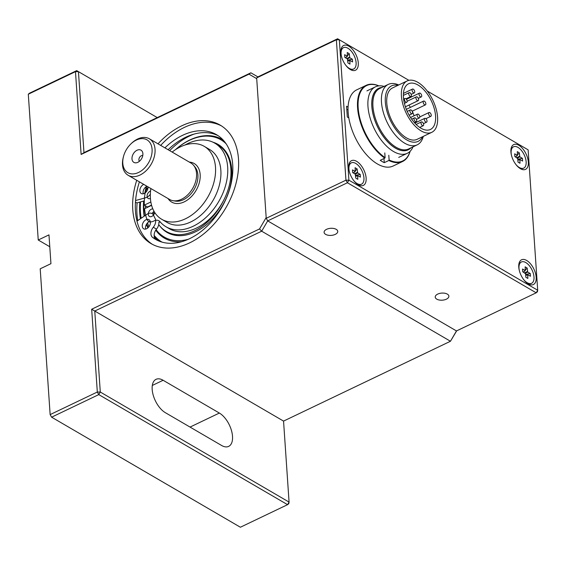 <?xml version="1.0" encoding="UTF-8"?>
<svg xmlns="http://www.w3.org/2000/svg" width="566" height="566" viewBox="0 0 566 566"><rect width="100%" height="100%" fill="white"/><g stroke="black" fill="none" stroke-linecap="round" stroke-linejoin="round"><path stroke-width="0.85" d="M384.095 86.407A36.854 19.145 64.4 0 0 375.449 86.824A36.854 19.145 64.4 0 0 369.895 117.24A36.854 19.145 64.4 0 0 393.497 151.504A36.854 19.145 64.4 0 0 407.258 153.322A36.854 19.145 64.4 0 0 413.01 146.856M410.775 147.924A34.052 17.695 -115.6 0 1 395.45 148.108A34.052 17.695 -115.6 0 1 372.93 113.624A34.052 17.695 -115.6 0 1 381.859 87.475M398.712 84.971A33.507 17.405 64.4 0 0 388.283 84.405L379.744 88.487A33.507 17.405 64.4 0 0 374.692 116.136A33.507 17.405 64.4 0 0 396.15 147.287A33.507 17.405 64.4 0 0 408.659 148.943L417.199 144.854A33.507 17.405 64.4 0 0 423.297 136.378M382.022 87.397A34.116 17.723 64.4 0 0 372.86 113.462A34.116 17.723 64.4 0 0 395.45 148.158A34.116 17.723 64.4 0 0 410.937 147.853M346.859 110.469A37.568 19.52 -115.6 0 1 346.916 109.818M407.159 101.151A2.108 1.097 64.4 0 0 406.303 99.1A2.108 1.097 64.4 0 0 404.909 98.463A2.108 1.097 64.4 0 0 404.832 100.84A2.108 1.097 64.4 0 0 406.728 102.269A2.108 1.097 64.4 0 0 407.159 101.151M416.71 120.544A2.108 1.097 64.4 0 0 415.854 118.492A2.108 1.097 64.4 0 0 414.461 117.855A2.108 1.097 64.4 0 0 414.383 120.233A2.108 1.097 64.4 0 0 416.279 121.669A2.108 1.097 64.4 0 0 416.71 120.544M423.672 124.598A2.108 1.097 64.4 0 0 422.816 122.553A2.108 1.097 64.4 0 0 421.422 121.916A2.108 1.097 64.4 0 0 421.345 124.294A2.108 1.097 64.4 0 0 423.241 125.723A2.108 1.097 64.4 0 0 423.672 124.598M431.257 115.195A2.108 1.097 64.4 0 0 430.401 113.15A2.108 1.097 64.4 0 0 429.007 112.514A2.108 1.097 64.4 0 0 428.929 114.891A2.108 1.097 64.4 0 0 430.832 116.32A2.108 1.097 64.4 0 0 431.257 115.195M421.705 95.803A2.108 1.097 64.4 0 0 420.856 93.758A2.108 1.097 64.4 0 0 419.463 93.121A2.108 1.097 64.4 0 0 419.378 95.498A2.108 1.097 64.4 0 0 421.281 96.928A2.108 1.097 64.4 0 0 421.705 95.803M411.39 95.321A2.108 1.097 64.4 0 0 410.534 93.27A2.108 1.097 64.4 0 0 409.14 92.633A2.108 1.097 64.4 0 0 409.062 95.01A2.108 1.097 64.4 0 0 410.958 96.439A2.108 1.097 64.4 0 0 411.39 95.321M412.572 112.599A2.108 1.097 64.4 0 0 411.715 110.547A2.108 1.097 64.4 0 0 410.322 109.91A2.108 1.097 64.4 0 0 410.237 112.287A2.108 1.097 64.4 0 0 412.14 113.724A2.108 1.097 64.4 0 0 412.572 112.599M419.795 116.815A2.108 1.097 64.4 0 0 418.946 114.764A2.108 1.097 64.4 0 0 417.545 114.127A2.108 1.097 64.4 0 0 417.467 116.504A2.108 1.097 64.4 0 0 419.371 117.933A2.108 1.097 64.4 0 0 419.795 116.815M427.026 121.025A2.108 1.097 64.4 0 0 426.17 118.98A2.108 1.097 64.4 0 0 424.776 118.344A2.108 1.097 64.4 0 0 424.698 120.721A2.108 1.097 64.4 0 0 426.601 122.15A2.108 1.097 64.4 0 0 427.026 121.025M425.851 103.748A2.108 1.097 64.4 0 0 424.995 101.703A2.108 1.097 64.4 0 0 423.601 101.066A2.108 1.097 64.4 0 0 423.524 103.444A2.108 1.097 64.4 0 0 425.42 104.873A2.108 1.097 64.4 0 0 425.851 103.748M418.621 99.531A2.108 1.097 64.4 0 0 417.765 97.486A2.108 1.097 64.4 0 0 416.371 96.85A2.108 1.097 64.4 0 0 416.293 99.227A2.108 1.097 64.4 0 0 418.189 100.656A2.108 1.097 64.4 0 0 418.621 99.531M414.744 91.742A2.108 1.097 64.4 0 0 413.887 89.697A2.108 1.097 64.4 0 0 412.494 89.06A2.108 1.097 64.4 0 0 412.416 91.437A2.108 1.097 64.4 0 0 414.319 92.866A2.108 1.097 64.4 0 0 414.744 91.742M414.079 115.789A25.328 13.16 64.4 0 0 412.26 111.169M410.35 107.399A25.328 13.16 64.4 0 0 408.949 105.078M421.154 130.916A28.491 14.801 -115.6 0 1 402.907 104.42A28.491 14.801 -115.6 0 1 407.202 80.91A28.491 14.801 -115.6 0 1 432.849 100.224A28.491 14.801 -115.6 0 1 431.794 132.317A28.491 14.801 -115.6 0 1 421.154 130.916M420.97 128.213A25.328 13.16 -115.6 0 1 404.754 104.668A25.328 13.16 -115.6 0 1 408.567 83.768A25.328 13.16 -115.6 0 1 431.37 100.939A25.328 13.16 -115.6 0 1 430.429 129.458A25.328 13.16 -115.6 0 1 420.97 128.213M397.997 85.31A30.762 15.982 64.4 0 0 385.75 105.821A30.762 15.982 64.4 0 0 406.643 139.852A30.762 15.982 64.4 0 0 422.59 136.717M431.794 132.317L417.149 139.321A28.491 14.801 -115.6 0 1 406.515 137.913A28.491 14.801 -115.6 0 1 388.269 111.424A28.491 14.801 -115.6 0 1 392.563 87.914L407.202 80.91M388.283 84.405A33.507 17.405 64.4 0 0 383.232 112.054A33.507 17.405 64.4 0 0 404.69 143.198A33.507 17.405 64.4 0 0 417.199 144.854M410.06 151.341A41.792 21.713 -115.6 0 1 389.111 159.973L388.814 160.489A42.209 21.933 -115.6 0 0 402.575 161.501A42.209 21.933 -115.6 0 0 410.138 151.264M384.774 152.912L385.099 157.631A41.792 21.713 -115.6 0 1 358.25 108.842A41.792 21.713 -115.6 0 1 378.753 85.891M402.575 161.501L393.137 166.015A42.209 21.933 -115.6 0 1 375.364 162.661A42.209 21.933 -115.6 0 1 349.951 123.225A42.209 21.933 -115.6 0 1 356.707 89.86L366.145 85.346A42.209 21.933 -115.6 0 1 378.866 85.876M383.974 158.537L384.257 162.668A42.209 21.933 -115.6 0 1 380.239 160.327L384.795 158.147A42.209 21.933 -115.6 0 1 359.389 118.711A42.209 21.933 -115.6 0 1 366.145 85.346M384.257 162.668L388.814 160.489M388.792 155.254L389.111 159.973M385.099 157.631L384.795 158.147M139.434 161.268A3.375 2.292 120.2 0 1 139.512 157.482A3.375 2.292 120.2 0 1 142.766 155.551M130.788 144.012L131.39 143.431A21.105 14.327 120.2 0 1 149.403 138.819L190.912 163.015A21.105 14.327 120.2 0 1 193.643 165.371A21.105 14.327 120.2 0 1 196.551 173.472A21.105 14.327 120.2 0 1 189.405 193.034A21.105 14.327 120.2 0 1 173.047 200.704A21.105 14.327 120.2 0 1 169.651 199.487L128.142 175.29A21.105 14.327 120.2 0 1 123.275 157.341L123.487 156.534A18.996 12.891 120.2 0 1 130.788 144.012A18.996 12.891 120.2 0 1 152.077 149.268A18.996 12.891 120.2 0 1 135.656 173.529A18.996 12.891 120.2 0 1 123.487 156.534M193.643 165.371L195.107 167.175A20.263 13.754 120.2 0 1 197.895 174.944A20.263 13.754 120.2 0 1 191.039 193.728A20.263 13.754 120.2 0 1 175.333 201.093L173.047 200.704M149.403 138.819A21.105 14.327 120.2 0 1 155.042 149.275A21.105 14.327 120.2 0 1 146.134 170.699A21.105 14.327 120.2 0 1 128.142 175.29M172.149 152.084A42.209 28.654 120.2 0 1 204.22 146.346A42.209 28.654 120.2 0 1 215.497 167.246A42.209 28.654 120.2 0 1 185.415 218.809A42.209 28.654 120.2 0 1 161.699 219.275A42.209 28.654 120.2 0 1 150.889 188.549M142.887 153.669A7.068 4.797 120.2 0 1 136.639 162.732A7.068 4.797 120.2 0 1 131.97 158.43A7.068 4.797 120.2 0 1 136.618 150.457A7.068 4.797 120.2 0 1 142.66 152.395A7.068 4.797 120.2 0 1 142.887 153.669M204.22 146.346L209.576 149.466A42.209 28.654 120.2 0 1 220.853 170.373A42.209 28.654 120.2 0 1 203.038 213.226A42.209 28.654 120.2 0 1 167.055 222.403L161.699 219.275M151.518 205.083L147.507 207L144.295 205.133A56.982 38.679 -59.8 0 1 145.045 193.537A8.44 5.731 120.2 0 1 148.377 187.084M154.716 212.462A4.224 2.865 120.2 0 1 149.424 216.46A4.224 2.865 120.2 0 1 148.78 211.932A4.224 2.865 120.2 0 1 152.841 208.904M150.429 198.475A4.224 2.865 120.2 0 1 148.193 198.461A4.224 2.865 120.2 0 1 147.309 194.577A4.224 2.865 120.2 0 1 150.57 191.018M150.846 201.998L144.295 205.133M184.919 145.045A48.4 32.856 120.2 0 1 214.747 143.134A48.4 32.856 120.2 0 1 218.759 201.496A48.4 32.856 120.2 0 1 166.001 226.761A48.4 32.856 120.2 0 1 159.966 221.653A8.44 5.731 120.2 0 0 158.912 220.761A8.44 5.731 120.2 0 0 154.171 220.853L153.421 221.214A8.44 5.731 120.2 0 1 148.674 221.306A8.44 5.731 120.2 0 1 146.771 218.893A56.982 38.679 -59.8 0 1 144.542 208.727L151.596 205.359M214.747 143.134L217.967 145.009A48.4 32.856 120.2 0 1 221.971 203.371A48.4 32.856 120.2 0 1 169.213 228.636L166.001 226.761M157.171 240.239A60.569 41.113 120.2 0 1 155.756 239.22A7.386 5.016 120.2 0 1 156.513 229.117A7.386 5.016 120.2 0 0 158.862 222.212A8.44 5.731 120.2 0 1 160.348 222.091M136.965 221.122L146.976 214.266A7.386 5.016 120.2 0 1 152.12 213.608A4.224 2.865 120.2 0 1 154.051 211.351M137.121 202.869A71.125 48.28 -59.8 0 0 137.736 220.599M139.88 202.104A67.538 45.846 -59.8 0 0 140.432 218.752M456.67 330.855L450.465 341.256L261.676 231.197L94.763 311.038L100.288 392.033L289.07 502.092L283.552 421.097L91.678 309.234L259.539 228.94L266.183 217.563L256.709 78.66L248.99 74.153L81.122 154.447L75.476 71.649L28.3 94.218L38.24 240.005L49.787 246.741M38.24 240.005L48.973 234.876L50.94 263.671L40.2 268.808L50.141 414.595L97.317 392.033L91.678 309.234M157.992 143.828A68.592 46.561 120.2 0 1 220.181 125.114A68.592 46.561 120.2 0 1 236.015 183.377A68.592 46.561 120.2 0 1 189.624 242.871A68.592 46.561 120.2 0 1 151.094 243.628A68.592 46.561 120.2 0 1 136.731 180.292M28.3 94.218L29.517 93.199L76.693 70.63L157.249 117.594L78.441 71.656L83.966 152.65L250.88 72.809L257.884 76.891L250.88 72.809L248.99 74.153M259.539 228.94L261.676 231.197L267.69 220.889L456.479 330.94L450.465 341.256L283.552 421.097M219.36 413.053L163.128 380.274A18.996 9.87 64.4 0 0 156.032 379.333A18.996 9.87 64.4 0 0 153.174 395.011A18.996 9.87 64.4 0 0 165.336 412.671L221.568 445.456A18.996 9.87 64.4 0 0 228.664 446.39A18.996 9.87 64.4 0 0 231.522 430.712A18.996 9.87 64.4 0 0 219.36 413.053L190.049 427.075M287.57 504.667L98.781 394.608L51.605 417.177L240.387 527.236L287.57 504.667L289.07 502.092L288.787 503.648L287.57 504.667M50.141 414.595L51.605 417.177M98.781 394.608L97.317 392.033L100.288 392.033L98.781 394.608M75.476 71.649L76.693 70.63L78.441 71.656L75.476 71.649M83.966 152.65L81.122 154.447M152.445 244.378A68.592 46.561 120.2 0 1 139.413 181.856M160.673 145.391A68.592 46.561 120.2 0 1 221.504 125.928M150.351 194.173A7.386 5.016 120.2 0 1 145.844 197.69L135.564 200.534M147.981 186.851A5.278 3.58 120.2 0 1 147.988 186.999A5.278 3.58 120.2 0 1 145.766 192.355A5.278 3.58 120.2 0 1 141.267 193.501A5.278 3.58 120.2 0 1 140.071 188.938A5.278 3.58 120.2 0 1 143.75 184.382M143.262 193.777A5.278 3.58 120.2 0 1 146.962 186.256M153.811 214.592L152.12 213.608A7.386 5.016 120.2 0 1 153.69 215.476A48.329 32.807 -59.8 0 0 155.056 218.327A7.386 5.016 120.2 0 1 153.301 227.242L156.513 229.117M135.444 202.14L136.831 202.946L144.309 200.873M168.116 149.728A60.569 41.113 120.2 0 1 218.115 135.684M145.667 229.074A5.278 3.58 120.2 0 1 149.219 221.624M164.904 147.853A60.569 41.113 120.2 0 1 216.545 134.694A60.569 41.113 120.2 0 1 221.554 207.729A60.569 41.113 120.2 0 1 155.53 239.354A60.569 41.113 120.2 0 1 152.544 237.345A7.386 5.016 120.2 0 1 153.301 227.242M150.393 222.297A5.278 3.58 120.2 0 1 148.172 227.652A5.278 3.58 120.2 0 1 143.672 228.798A5.278 3.58 120.2 0 1 143.233 222.438A5.278 3.58 120.2 0 1 148.985 219.679A5.278 3.58 120.2 0 1 150.393 222.297M144.005 200.958A61.793 41.948 -59.8 0 0 143.891 210.594A61.793 41.948 -59.8 0 0 144.521 215.943M146.644 223.995A61.793 41.948 -59.8 0 0 148.186 227.638M154.207 236.333A61.793 41.948 -59.8 0 0 160.404 241.194A61.793 41.948 -59.8 0 0 162.237 242.177M146.792 186.334A61.793 41.948 -59.8 0 0 145.207 192.723M147.528 222.877A61.793 41.948 -59.8 0 0 148.95 226.761M154.136 235.406A61.793 41.948 -59.8 0 0 161.204 241.64M194.067 134.1A61.793 41.948 -59.8 0 0 169.68 150.641M145.363 205.748A61.793 41.948 -59.8 0 0 145.342 208.345M156.089 229.676A56.282 38.205 -59.8 0 0 188.322 239.255M226.11 143.778A56.282 38.205 -59.8 0 0 175.41 149.714M160.121 226.386A50.862 34.526 -59.8 0 0 166.935 232.35A50.862 34.526 -59.8 0 0 222.381 205.791A50.862 34.526 -59.8 0 0 218.172 144.464A50.862 34.526 -59.8 0 0 213.078 142.25M161.459 227.808A50.862 34.526 -59.8 0 0 167.069 232.428M218.306 144.542A50.862 34.526 -59.8 0 0 213.481 142.448M143.679 201.05A62.218 42.231 -59.8 0 0 143.566 210.75A62.218 42.231 -59.8 0 0 144.21 216.162M146.396 224.405A62.218 42.231 -59.8 0 0 147.889 227.907M154.369 237.09A62.218 42.231 -59.8 0 0 160.036 241.47M146.431 186.532A62.218 42.231 -59.8 0 0 144.818 193.112M155.742 230.178A57.152 38.792 -59.8 0 0 181.672 241.696M223.414 140.311A57.152 38.792 -59.8 0 0 175.311 149.778M158.713 224.617A50.445 34.243 -59.8 0 0 166.121 231.388L167.996 232.477A50.445 34.243 -59.8 0 0 177.243 235.555M226.039 151.851A50.445 34.243 -59.8 0 0 218.809 145.321L216.934 144.231A50.445 34.243 -59.8 0 0 214.564 143.021M153.365 211.882A50.445 34.243 -59.8 0 0 153.945 214.38M166.121 231.388A50.445 34.243 -59.8 0 0 223.485 200.633M219.771 146.184A50.445 34.243 -59.8 0 0 216.934 144.231M143.651 201.057A62.26 42.259 -59.8 0 0 143.538 210.764A62.26 42.259 -59.8 0 0 144.174 216.184M146.368 224.447A62.26 42.259 -59.8 0 0 147.86 227.935M154.398 237.175A62.26 42.259 -59.8 0 0 159.824 241.392M146.389 186.554A62.26 42.259 -59.8 0 0 144.783 193.133M447.331 294.115A6.842 3.552 -3.9 0 1 448.88 296.167A6.842 3.552 -3.9 0 1 442.294 300.178A6.842 3.552 -3.9 0 1 435.226 297.1A6.842 3.552 -3.9 0 1 439.633 293.429A6.842 3.552 -3.9 0 1 447.331 294.115M336.197 229.329A6.842 3.552 -3.9 0 1 337.753 231.388A6.842 3.552 -3.9 0 1 331.167 235.392A6.842 3.552 -3.9 0 1 324.099 232.315A6.842 3.552 -3.9 0 1 328.506 228.643A6.842 3.552 -3.9 0 1 336.197 229.329M256.66 77.917L336.374 39.783L339.338 39.79L348.911 180.179L347.411 182.754L345.946 180.179L336.374 39.783L337.591 38.764L408.893 80.33L337.591 38.764L257.877 76.898L256.66 77.917L266.232 218.306L267.69 220.889L456.479 330.94L536.193 292.813L347.411 182.754L267.69 220.889M266.232 218.306L345.946 180.179L348.911 180.179L537.7 290.238L536.193 292.813L537.41 291.794L537.7 290.238L528.128 149.841L427.252 91.034L528.128 149.841M346.817 109.861L348.033 109.28M348.076 107.101L346.569 106.224L347.305 117.021L348.812 117.898M350.368 69.547A13.718 7.125 -115.6 0 1 350.361 69.547A13.718 7.125 -115.6 0 1 340.965 49.893A13.718 7.125 -115.6 0 1 350.312 47.226A13.718 7.125 -115.6 0 1 358.313 63.937A13.718 7.125 -115.6 0 1 350.368 69.547M358.221 184.742A13.718 7.125 -115.6 0 1 358.214 184.735A13.718 7.125 -115.6 0 1 348.819 165.088A13.718 7.125 -115.6 0 1 358.165 162.414A13.718 7.125 -115.6 0 1 366.167 179.125A13.718 7.125 -115.6 0 1 358.221 184.742M528.269 283.87A13.718 7.125 -115.6 0 1 528.262 283.87A13.718 7.125 -115.6 0 1 518.859 264.216A13.718 7.125 -115.6 0 1 528.212 261.542A13.718 7.125 -115.6 0 1 536.207 278.253A13.718 7.125 -115.6 0 1 528.269 283.87M520.416 168.682A13.718 7.125 -115.6 0 1 520.409 168.675A13.718 7.125 -115.6 0 1 511.006 149.028A13.718 7.125 -115.6 0 1 520.359 146.353A13.718 7.125 -115.6 0 1 528.354 163.065A13.718 7.125 -115.6 0 1 520.416 168.682M526.394 282.526A11.822 6.141 64.4 0 0 526.904 282.844A11.822 6.141 64.4 0 0 531.325 283.432A11.822 6.141 64.4 0 0 531.46 283.361M521.258 262.044A11.822 6.141 64.4 0 0 521.123 262.108A11.822 6.141 64.4 0 0 518.81 265.914A11.822 6.141 64.4 0 0 518.739 266.508M523.776 279.724A11.822 6.141 64.4 0 0 527.179 282.717A11.822 6.141 64.4 0 0 531.594 283.304A11.822 6.141 64.4 0 0 532.033 269.989A11.822 6.141 64.4 0 0 521.392 261.98A11.822 6.141 64.4 0 0 518.994 268.27A11.822 6.141 64.4 0 0 519.27 270.307M530.285 273.548L530.469 276.258L527.745 274.715L527.852 278.444L525.842 277.269L525.609 273.803L522.701 271.73L522.517 269.02L525.305 270.534L525.128 266.834L527.144 268.008L527.703 272.041L530.285 273.548L525.644 274.397M525.354 270.081L527.144 268.008M348.5 68.203A11.822 6.141 64.4 0 0 349.01 68.521A11.822 6.141 64.4 0 0 353.432 69.109A11.822 6.141 64.4 0 0 353.559 69.038M343.364 47.721A11.822 6.141 64.4 0 0 343.229 47.785A11.822 6.141 64.4 0 0 340.909 51.591A11.822 6.141 64.4 0 0 340.838 52.192M345.883 65.401A11.822 6.141 64.4 0 0 349.286 68.394A11.822 6.141 64.4 0 0 353.693 68.981A11.822 6.141 64.4 0 0 354.139 55.666A11.822 6.141 64.4 0 0 343.498 47.657A11.822 6.141 64.4 0 0 341.1 53.947A11.822 6.141 64.4 0 0 341.376 55.984M352.385 59.232L352.568 61.935L349.845 60.392L349.958 64.121L347.949 62.953L347.39 58.914L344.807 57.407L344.623 54.704L347.411 56.211L347.234 52.511L349.25 53.685L349.802 57.725L352.385 59.232L347.75 60.081M347.453 55.758L349.25 53.685M356.354 183.391A11.822 6.141 64.4 0 0 356.863 183.717A11.822 6.141 64.4 0 0 361.278 184.304A11.822 6.141 64.4 0 0 361.412 184.233M351.217 162.916A11.822 6.141 64.4 0 0 351.083 162.98A11.822 6.141 64.4 0 0 348.762 166.786A11.822 6.141 64.4 0 0 348.691 167.38M353.736 180.596A11.822 6.141 64.4 0 0 357.139 183.589A11.822 6.141 64.4 0 0 361.547 184.169A11.822 6.141 64.4 0 0 361.985 170.861A11.822 6.141 64.4 0 0 351.352 162.845A11.822 6.141 64.4 0 0 348.953 169.142A11.822 6.141 64.4 0 0 349.229 171.18M360.238 174.42L360.422 177.13L357.698 175.587L357.811 179.316L355.802 178.141L355.243 174.102L352.66 172.602L352.476 169.892L355.264 171.406L355.087 167.706L357.096 168.88L357.655 172.913L360.238 174.42L355.604 175.269M355.307 170.953L357.096 168.88M518.541 167.331A11.822 6.141 64.4 0 0 519.05 167.649A11.822 6.141 64.4 0 0 523.472 168.236A11.822 6.141 64.4 0 0 523.607 168.173M513.404 146.849A11.822 6.141 64.4 0 0 513.27 146.912A11.822 6.141 64.4 0 0 510.957 150.719A11.822 6.141 64.4 0 0 510.886 151.32M515.923 164.536A11.822 6.141 64.4 0 0 519.326 167.529A11.822 6.141 64.4 0 0 523.741 168.109A11.822 6.141 64.4 0 0 524.18 154.794A11.822 6.141 64.4 0 0 513.539 146.785A11.822 6.141 64.4 0 0 511.14 153.075A11.822 6.141 64.4 0 0 511.416 155.112M522.432 158.36L522.616 161.062L519.892 159.52L519.998 163.256L517.989 162.081L517.756 158.607L514.848 156.534L514.664 153.832L517.451 155.339L517.274 151.638L519.291 152.813L519.85 156.853L522.432 158.36L517.791 159.209M517.501 154.886L519.291 152.813M189.313 162.088A22.329 15.155 120.2 0 1 200.166 174.576A22.329 15.155 120.2 0 1 188.089 199.515A22.329 15.155 120.2 0 1 168.052 198.553M152.311 385.446L163.128 380.274M152.544 237.345L155.756 239.22M140.566 201.913A66.272 44.983 -59.8 0 0 140.446 212.243A66.272 44.983 -59.8 0 0 141.167 218.25M523.352 272.105L525.099 270.527M524.682 272.883L527.378 271.482M527.703 272.041L525.34 273.272M525.694 275.126L527.646 274.793M527.618 274.97L525.708 275.302M345.451 57.782L347.206 56.211M346.788 58.56L349.484 57.159M349.802 57.725L347.446 58.949M347.8 60.803L349.753 60.47M349.724 60.654L347.814 60.979M353.304 172.977L355.059 171.399M354.641 173.755L357.337 172.347M357.655 172.913L355.299 174.144M355.653 175.998L357.606 175.658M357.578 175.842L355.667 176.168M515.499 156.916L517.246 155.339M516.829 157.688L519.524 156.287M519.85 156.853L517.487 158.077M517.84 159.93L519.793 159.598M519.765 159.782L517.855 160.107M375.449 86.824L366.91 90.914M407.258 153.322L398.712 157.412M404.414 103.38L406.728 102.269M403.608 99.085L404.909 98.463M414.354 122.589L416.279 121.669M411.673 119.193L414.461 117.855M419.71 127.414L423.241 125.723M416.123 124.449L421.422 121.916M425.887 118.683L430.832 116.32M419.802 116.914L429.007 112.514M418.302 98.35L421.281 96.928M406.48 99.326L419.463 93.121M406.02 98.802L410.958 96.439M403.36 95.399L409.14 92.633M411.171 94.373L414.319 92.866M403.438 93.397L412.494 89.06M405.398 106.776L418.189 100.656M407.166 101.25L416.371 96.85M412.154 111.219L425.42 104.873M406.331 109.323L423.601 101.066M423.453 123.657L426.601 122.15M414.821 123.105L424.776 118.344M416.392 119.362L419.371 117.933M410.52 117.487L417.545 114.127M409.119 115.167L412.14 113.724M407.209 111.396L410.322 109.91M148.674 221.306L150.4 222.311M140.665 218.589L139.986 212.795L140.127 202.034M526.479 282.597L526.904 282.844M518.732 266.402L518.81 265.914M527.745 274.715L525.694 275.069M523.479 272.182L525.305 270.534M348.585 68.274L349.01 68.521M340.838 52.079L340.909 51.591M349.845 60.392L347.793 60.746M345.578 57.859L347.411 56.211M356.439 183.462L356.863 183.717M348.691 167.274L348.762 166.786M357.698 175.587L355.646 175.941M353.432 173.047L355.264 171.406M518.626 167.402L519.05 167.649M510.879 151.207L510.957 150.719M519.892 159.52L517.84 159.874M515.626 156.987L517.451 155.339"/></g></svg>
